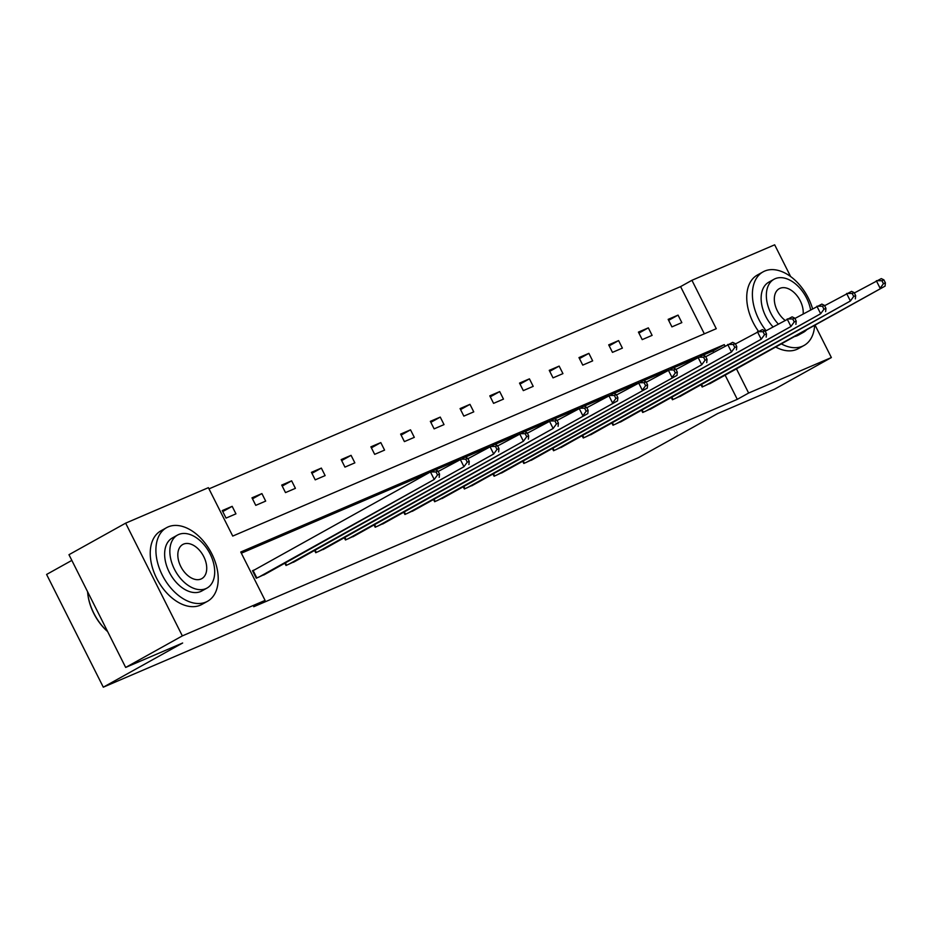 <?xml version="1.0" encoding="UTF-8"?>
<svg xmlns="http://www.w3.org/2000/svg" width="932" height="932" viewBox="0 0 932 932"><rect width="100%" height="100%" fill="white"/><g stroke="black" fill="none" stroke-linecap="round" stroke-linejoin="round"><path stroke-width="1.4" d="M71.834 560.4L46.6 574.45L103.301 687.187L638.362 457.717L717.71 413.54L774.69 389.11L831.367 357.55L748.629 393.036L736.466 368.851M103.301 687.187L182.649 643.01L125.669 667.44L68.968 554.703L125.645 523.155L208.384 487.669L232.732 536.075L716.265 328.705L691.928 280.299L774.667 244.813L790.616 276.536M704.336 333.819L680.593 286.613L208.989 488.869M680.593 286.613L691.928 280.299M815.046 325.105L831.367 357.55M125.669 667.44L182.346 635.892L125.645 523.155M671.32 397.521L672.45 399.746L682.224 395.25M611.87 423.012L612.988 425.248L622.774 420.751M552.42 448.513L553.538 450.738L563.324 446.242M492.97 474.004L494.088 476.24L503.874 471.743M433.52 499.505L434.638 501.731L444.424 497.234M374.07 525.007L375.188 527.232L384.974 522.736M314.62 550.497L315.738 552.723L325.524 548.226M254.984 569.638L252.502 570.71L256.288 578.224L266.063 573.728M713.632 352.308L712.945 350.945L703.089 355.174M696.891 357.83L673.37 367.919M667.161 370.575L643.639 380.664M637.441 383.332L613.92 393.421M607.711 396.077L584.189 406.166M577.991 408.822L554.458 418.911M548.261 421.567L524.739 431.656M518.542 434.324L495.008 444.413M488.811 447.069L465.289 457.158M459.08 459.814L435.559 469.903M429.361 472.571L241.341 553.2M724.968 346.005L724.281 344.63L240.747 552.012L265.084 600.406L253.749 606.72L737.294 399.35L725.131 375.165M284.889 563.243L286.007 565.479L295.793 560.982M344.339 537.752L345.457 539.977L355.243 535.481M403.789 512.25L404.907 514.476L414.693 509.979M463.239 486.76L464.369 488.985L474.143 484.489M522.701 461.258L523.819 463.484L533.605 458.987M582.15 435.768L583.269 437.993L593.055 433.497M641.6 410.266L642.719 412.492L652.505 407.995M701.05 384.776L702.169 387.001L711.955 382.504M737.294 399.35L748.629 393.036M265.084 600.406L182.346 635.892M681.84 322.623L671.925 326.876L668.151 319.361L678.053 315.109L681.84 322.623M652.109 335.369L642.206 339.621L638.42 332.107L648.334 327.854L652.109 335.369M622.39 348.114L612.475 352.366L608.701 344.852L618.603 340.599L622.39 348.114M592.659 360.87L582.756 365.111L578.97 357.597L588.884 353.356L592.659 360.87M562.94 373.615L553.025 377.868L549.251 370.353L559.153 366.101L562.94 373.615M533.209 386.361L523.306 390.613L519.52 383.099L529.434 378.846L533.209 386.361M503.478 399.117L493.576 403.358L489.801 395.844L499.703 391.591L503.478 399.117M473.759 411.862L463.845 416.115L460.07 408.589L469.973 404.348L473.759 411.862M444.028 424.608L434.126 428.86L430.339 421.346L440.253 417.093L444.028 424.608M414.309 437.353L404.395 441.605L400.62 434.091L410.523 429.838L414.309 437.353M384.578 450.109L374.676 454.35L370.889 446.836L380.804 442.595L384.578 450.109M354.859 462.855L344.945 467.107L341.17 459.593L351.073 455.34L354.859 462.855M325.128 475.6L315.226 479.852L311.439 472.338L321.354 468.085L325.128 475.6M295.409 488.345L285.495 492.597L281.72 485.083L291.623 480.83L295.409 488.345M265.678 501.101L255.764 505.354L251.99 497.828L261.904 493.587L265.678 501.101M235.947 513.847L226.045 518.099L222.259 510.585L232.173 506.332L235.947 513.847M712.945 350.945L724.281 344.63M222.76 511.575L232.173 506.332M252.49 498.818L261.904 493.587M282.21 486.073L291.623 480.83M311.94 473.328L321.354 468.085M341.66 460.583L351.073 455.34M371.39 447.826L380.804 442.595M401.121 435.081L410.523 429.838M430.84 422.336L440.253 417.093M460.571 409.579L469.973 404.348M490.29 396.834L499.703 391.591M520.021 384.089L529.434 378.846M549.74 371.344L559.153 366.101M579.471 358.587L588.884 353.356M609.202 345.842L618.603 340.599M638.921 333.097L648.334 327.854M668.652 320.34L678.053 315.109M258.758 577.164L434.23 479.467L263.709 575.032M252.63 570.943L430.456 471.953L435.407 469.833L438.005 471.079L436.025 471.93L437.527 474.936L439.52 474.085L438.005 471.079M437.527 474.936L434.23 479.467L430.456 471.953L436.025 471.93M439.182 477.347L439.52 474.085M107.658 631.616A41.101 26.224 -119.1 0 1 87.736 593.416A41.101 26.224 -119.1 0 1 87.701 593.113M87.573 591.68A42.115 26.865 60.9 0 0 87.666 592.81A42.115 26.865 60.9 0 0 107.599 631.512M168.156 526.895A42.115 26.865 60.9 0 0 166.572 527.675A42.115 26.865 60.9 0 0 162.925 576.326A42.115 26.865 60.9 0 0 205.96 602.049A42.115 26.865 60.9 0 0 207.545 601.28A42.115 26.865 60.9 0 0 211.191 552.618A42.115 26.865 60.9 0 0 168.156 526.895M166.572 527.675L160.91 530.832A42.115 26.865 60.9 0 0 157.252 579.483A42.115 26.865 60.9 0 0 200.287 605.206A42.115 26.865 60.9 0 0 201.883 604.425L207.545 601.28M207.02 588.069L201.813 590.97A30.325 19.351 -119.1 0 1 200.671 591.529A30.325 19.351 -119.1 0 1 169.682 573.005A30.325 19.351 -119.1 0 1 172.304 537.985L177.523 535.073A30.325 19.351 60.9 0 0 174.89 570.104A30.325 19.351 60.9 0 0 205.879 588.628A30.325 19.351 60.9 0 0 207.02 588.069A30.325 19.351 60.9 0 0 209.653 553.037A30.325 19.351 60.9 0 0 178.664 534.514A30.325 19.351 60.9 0 0 177.523 535.073M201.044 579.005A19.537 12.465 60.9 0 0 201.778 578.644A19.537 12.465 60.9 0 0 203.479 556.078A19.537 12.465 60.9 0 0 183.499 544.137A19.537 12.465 60.9 0 0 182.765 544.498A19.537 12.465 60.9 0 0 181.076 567.075A19.537 12.465 60.9 0 0 201.044 579.005M812.529 308.655A42.115 26.865 60.9 0 0 764.659 271.084A42.115 26.865 60.9 0 0 763.075 271.864A42.115 26.865 60.9 0 0 766.092 330.709M781.342 343.873A42.115 26.865 60.9 0 0 802.452 346.238A42.115 26.865 60.9 0 0 804.048 345.457A42.115 26.865 60.9 0 0 814.65 325.326M763.075 271.864L757.401 275.01A42.115 26.865 60.9 0 0 758.473 331.279M775.68 347.03A42.115 26.865 60.9 0 0 796.79 349.395A42.115 26.865 60.9 0 0 798.375 348.615L804.048 345.457M799.773 333.609A30.325 19.351 60.9 0 0 802.382 332.817A30.325 19.351 60.9 0 0 803.524 332.258L798.305 335.159A30.325 19.351 -119.1 0 1 797.163 335.718A30.325 19.351 -119.1 0 1 794.553 336.522M772.989 326.864A30.325 19.351 -119.1 0 1 768.807 282.163L774.014 279.262A30.325 19.351 60.9 0 0 778.208 323.963M810.595 309.739A30.325 19.351 60.9 0 0 775.168 278.703A30.325 19.351 60.9 0 0 774.014 279.262M803.174 313.863A19.537 12.465 60.9 0 0 795.742 294.209A19.537 12.465 60.9 0 0 780.002 288.326A19.537 12.465 60.9 0 0 779.269 288.687A19.537 12.465 60.9 0 0 774.678 303.005A19.537 12.465 60.9 0 0 784.919 320.224M803.524 332.258A30.325 19.351 60.9 0 0 806.658 329.777M288.489 564.408L463.961 466.722L293.44 562.287M438.191 471.452L465.138 457.088L467.724 458.334L465.744 459.185L467.258 462.19L469.239 461.34L467.724 458.334M467.258 462.19L463.961 466.722L460.175 459.208L465.744 459.185M468.913 464.602L469.239 461.34M318.208 551.662L493.68 453.977L323.171 549.542M467.911 458.707L494.857 444.331L497.455 445.589L495.475 446.44L496.989 449.445L498.97 448.595L497.455 445.589M496.989 449.445L493.68 453.977L489.906 446.463L495.475 446.44M498.643 451.857L498.97 448.595M347.939 538.917L523.411 441.232L352.89 536.785M497.641 445.95L524.588 431.586L527.174 432.844L525.194 433.683L526.708 436.7L528.689 435.85L527.174 432.844M526.708 436.7L523.411 441.232L519.625 433.706L525.194 433.683M528.362 439.1L528.689 435.85M377.67 526.172L553.13 428.475L382.621 524.04M527.361 433.205L554.307 418.841L556.905 420.087L554.924 420.938L556.439 423.943L558.419 423.093L556.905 420.087M556.439 423.943L553.13 428.475L549.356 420.961L554.924 420.938M558.093 426.355L558.419 423.093M407.389 513.415L587.812 413.61L412.34 511.295M557.091 420.46L584.038 406.096L586.636 407.342L584.644 408.193L586.158 411.198L588.139 410.348L586.636 407.342M586.158 411.198L582.861 415.73L579.087 408.216L584.644 408.193M587.812 413.61L588.139 410.348M437.12 500.67L617.543 400.853L442.071 498.55M586.811 407.715L613.757 393.339L616.355 394.597L614.374 395.448L615.889 398.453L617.869 397.603L616.355 394.597M615.889 398.453L612.592 402.985L608.806 395.471L614.374 395.448M617.543 400.853L617.869 397.603M466.839 487.925L647.262 388.108L471.79 485.793M616.541 394.958L643.488 380.594L646.086 381.84L644.105 382.691L645.608 385.697L647.589 384.846L646.086 381.84M645.608 385.697L642.311 390.24L638.537 382.714L644.105 382.691M647.262 388.108L647.589 384.846M496.57 475.169L676.993 375.363L501.521 473.048M646.272 382.213L673.219 367.849L675.805 369.095L673.824 369.946L675.339 372.951L677.319 372.101L675.805 369.095M675.339 372.951L672.042 377.483L668.256 369.969L673.824 369.946M676.993 375.363L677.319 372.101M526.289 462.423L701.761 364.738L531.252 460.303M675.991 369.468L702.938 355.092L705.536 356.35L703.555 357.201L705.07 360.206L707.05 359.356L705.536 356.35M705.07 360.206L701.761 364.738L697.986 357.224L703.555 357.201M706.724 362.618L707.05 359.356M556.02 449.678L731.492 351.993L560.971 447.546M705.722 356.711L732.668 342.347L735.255 343.605L733.274 344.456L734.789 347.461L736.769 346.611L735.255 343.605M734.789 347.461L731.492 351.993L727.706 344.479L733.274 344.456M736.443 349.861L736.769 346.611M585.739 436.933L761.211 339.236L590.702 434.801M735.441 343.966L762.388 329.602L764.986 330.848L763.005 331.699L764.52 334.704L766.5 333.854L764.986 330.848M764.52 334.704L761.211 339.236L757.436 331.722L763.005 331.699M766.174 337.116L766.5 333.854M615.469 424.177L790.942 326.491L620.421 422.056M765.172 331.221L792.118 316.857L794.716 318.103L792.724 318.954L794.239 321.959L796.219 321.109L794.716 318.103M794.239 321.959L790.942 326.491L787.167 318.977L792.724 318.954M795.893 324.371L796.219 321.109M645.2 411.431L820.673 313.746L650.152 409.311M794.891 318.476L821.838 304.1L824.436 305.358L822.455 306.209L823.97 309.214L825.95 308.364L824.436 305.358M823.97 309.214L820.673 313.746L816.886 306.232L822.455 306.209M825.624 311.626L825.95 308.364M674.919 398.686L850.392 301.001L679.871 396.554M824.622 305.719L851.568 291.355L854.166 292.613L852.186 293.452L853.689 296.469L855.669 295.619L854.166 292.613M853.689 296.469L850.392 301.001L846.617 293.475L852.186 293.452M855.343 298.869L855.669 295.619M704.65 385.93L885.074 286.124L709.602 383.809M854.353 292.974L881.288 278.61L883.886 279.856L881.905 280.707L883.419 283.712L885.4 282.862L883.886 279.856M883.419 283.712L880.123 288.244L876.336 280.73L881.905 280.707M885.074 286.124L885.4 282.862M256.848 577.98L253.166 570.652M286.578 565.235L285.425 562.951M316.298 552.478L315.156 550.195M346.028 539.733L344.875 537.449M375.759 526.988L374.606 524.704M405.478 514.243L404.337 511.959M435.209 501.486L434.056 499.203M464.928 488.741L463.787 486.457M494.659 475.996L493.506 473.712M524.378 463.239L523.236 460.956M554.109 450.494L552.956 448.21M583.84 437.749L582.686 435.465M613.559 425.004L612.417 422.72M643.29 412.247L642.136 409.964M673.009 399.502L671.867 397.218M702.74 386.757L701.586 384.473M87.736 593.416L87.666 592.81"/></g></svg>
